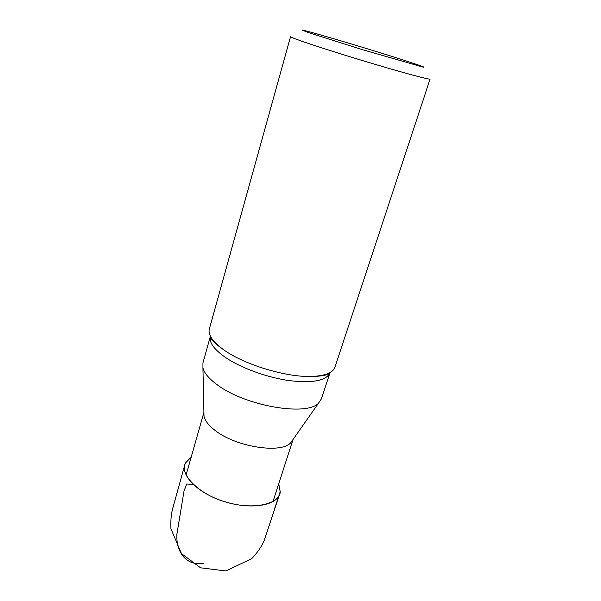 <?xml version="1.0" encoding="UTF-8"?>
<svg xmlns="http://www.w3.org/2000/svg" width="601" height="601" viewBox="0 0 601 601"><rect width="100%" height="100%" fill="white"/><g stroke="black" fill="none" stroke-linecap="round" stroke-linejoin="round"><path stroke-width="0.9" d="M312.745 376.391C315.27 376.264 316.036 376.669 324.382 375.362C328.785 374.123 330.655 373.236 330.002 372.71L321.385 398.899L318.65 403.001C307.224 416.598 245.208 406.058 217.352 384.865C209.065 378.818 204.257 373.138 202.935 367.85L202.95 362.921L210.358 336.357L210.876 338.363C211.995 340.669 215.924 344.223 222.648 349.016C243.022 364.424 287.248 377.856 312.745 376.391C325.599 375.7 332.992 372.643 334.922 367.211L430.091 79.031C430.451 80.203 398.41 71.496 359.744 59.739C321.069 47.997 289.607 37.412 290.553 36.638L209.328 329.048C207.908 334.637 212.348 341.293 222.648 349.016M292.98 439.571L290.794 442.689C281.155 454.108 235.344 446.904 214.76 430.158C208.6 425.365 205.016 420.745 204.009 416.32L203.919 412.511M293.04 439.489L272.989 501.527M400.769 59.198C370.006 49.365 318.65 34.032 305.406 30.764L302.063 30.05L308.05 32.477L362.779 49.763L423.187 67.162C424.637 67.395 423.915 66.966 421.016 65.892L400.769 59.198M278.714 483.843L280.164 491.626L279.052 495.472C273.823 506.763 246.838 509.633 221.153 500.55C195.535 491.61 179.594 473.806 185.611 462.89M279.052 495.472L274.326 509.468M278.744 483.737L280.194 491.565C280.592 503.743 253.75 510.745 225.405 501.865C200.231 495.059 178.407 474.242 185.626 462.83L191.186 457.136M203.416 563.257C188.068 566.187 176.191 554.25 176.822 534.642L184.019 491.032L186.738 483.985L193.297 484.586M330.002 372.71C326.411 380.696 312.836 383.333 289.261 380.613C266.904 377.481 240.693 367.887 225.262 357.302C213.858 349.249 208.893 342.269 210.358 336.357M203.919 412.406L186.137 474.865M290.794 442.689L318.65 403.001M204.009 416.32L202.935 367.85M279.548 494.33L264.215 540.464C261.435 546.82 257.236 552.912 251.616 558.735L225.863 570.95L200.561 567.81L181.404 553.551L170.932 528.775C170.496 520.571 171.24 513.254 173.163 506.823L184.627 465.49"/></g></svg>
